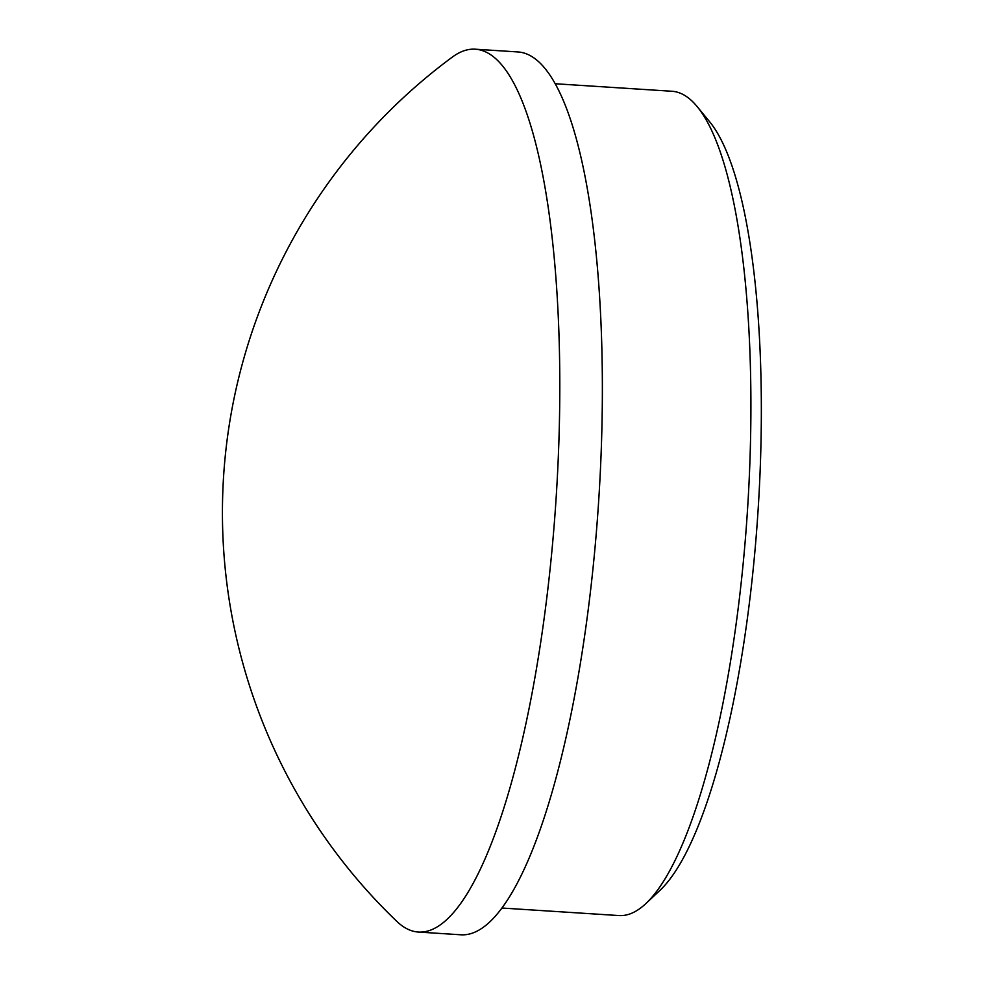 <?xml version="1.0" encoding="UTF-8"?>
<svg xmlns="http://www.w3.org/2000/svg" width="984" height="984" viewBox="0 0 984 984"><rect width="100%" height="100%" fill="white"/><g stroke="black" fill="none" stroke-linecap="round" stroke-linejoin="round"><path stroke-width="1.48" d="M502.037 908.035L618.948 915.563A412.997 102.238 -86.3 0 0 645.898 903.558L660.067 890.249A398.336 98.609 -86.3 0 0 756.413 533.537A398.336 98.609 -86.3 0 0 709.525 121.622L697.176 106.616A412.997 102.238 -86.3 0 0 671.986 91.266L555.087 83.738M645.898 903.558A412.997 102.238 -86.3 0 0 745.798 533.697A412.997 102.238 -86.3 0 0 697.176 106.616M418.458 932.057L461.016 934.8A442.345 109.507 -86.3 0 0 596.882 525.813A442.345 109.507 -86.3 0 0 517.83 51.943L475.272 49.2A442.345 109.507 -86.3 0 0 452.369 57.06A566.255 566.255 0 0 0 396.749 921.319A442.345 109.507 -86.3 0 0 412.222 930.926A442.345 109.507 -86.3 0 0 418.458 932.057A442.345 109.507 -86.3 0 0 554.324 523.07A442.345 109.507 -86.3 0 0 481.52 50.332A442.345 109.507 -86.3 0 0 475.272 49.2"/></g></svg>
